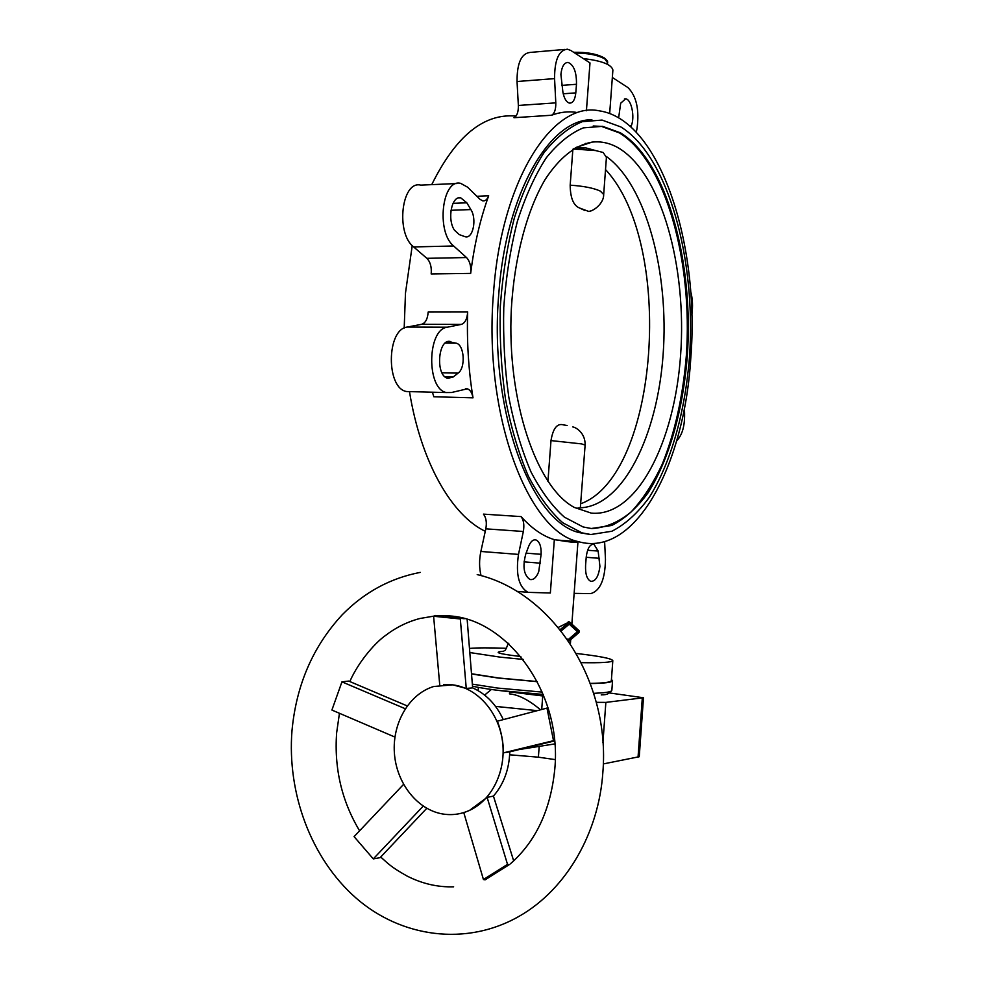 <?xml version="1.0" encoding="UTF-8"?>
<svg xmlns="http://www.w3.org/2000/svg" width="984" height="984" viewBox="0 0 984 984"><rect width="100%" height="100%" fill="white"/><g stroke="black" fill="none" stroke-linecap="round" stroke-linejoin="round"><path stroke-width="1.48" d="M537.375 681.678L498.15 678.05L471.779 674.003M523.168 659.403L500.376 657.164L469.958 652.576M469.614 648.419C477.314 647.718 489.589 647.681 506.428 648.296M537.326 681.568L498.79 678.001L471.754 673.782M690.743 358.754C700.042 246.221 660.707 119.593 599.096 110.798C553.069 100.971 501.459 179.199 493.562 292.346C482.959 414.768 528.174 531.532 578.162 541.581C635.356 558.272 684.249 464.952 690.743 358.754M515.997 116.087C483.907 113.123 455.813 135.976 431.73 184.648M412.234 245.57L405.482 293.048L404.19 328.127M470.672 273.392C471.262 266.418 469.872 261.141 466.514 257.55L453.661 245.988C435.924 232.027 442.037 178.301 460.672 183.356L467.572 187.169L480.094 199.395L482.8 200.896C485.284 201.179 487.252 199.481 488.679 195.816C480.253 218.94 474.251 244.795 470.672 273.392L431.177 273.958C431.767 267.082 430.328 261.867 426.872 258.325L413.649 246.935C395.42 233.171 401.583 180.183 420.734 185.127L456.736 183.528M585.591 143.43L586.144 144.082M576.021 112.311C567.916 111.204 559.748 112.188 551.52 115.251L513.968 117.711C517.018 116.087 518.482 112.004 518.359 105.46L517.031 81.512C516.981 63.038 521.372 53.333 530.216 52.423L564.865 49.421M466.822 202.815L460.77 197.845C451.693 195.398 446.957 219.223 454.423 230.158L459.307 234.635L465.346 236.787C473.033 238.866 477.043 218.952 470.881 209.58L466.822 202.815L453.021 203.344M450.918 341.669L450.598 341.583C437.954 337.733 435.1 376.134 447.892 378.323L453.193 376.995L458.113 373.121C465.826 367.844 464.387 344.843 456.207 343.182L447.917 341.645M525.776 554.029C522.442 566.71 523.832 575.185 529.97 579.478C533.463 580.179 536.378 577.583 538.728 571.679L541.126 554.312C541.372 546.464 539.65 541.68 535.948 539.933C533.057 539.355 530.622 541.52 528.629 546.403L525.776 554.029M576.489 84.28C576.624 72.164 573.832 64.882 568.088 62.435C564.189 62.509 561.803 66.494 560.892 74.415L562.934 92.361C564.263 98.769 566.489 102.361 569.601 103.135C572.971 103.086 575.037 99.667 575.8 92.877L576.489 84.28L561.679 85.387M630.842 126.875L631.273 125.804C635.111 117.071 631.384 99.052 625.615 98.843L620.683 103.209L618.641 117.834M585.578 565.394C585.246 574.152 586.993 579.465 590.806 581.335C595.566 581.482 598.604 576.489 599.92 566.341L598.137 551.052L593.942 544.25C589.945 544.115 587.374 548.359 586.23 556.969L585.578 565.394M618.26 147.834C609.797 143.012 601.052 141.106 592.024 142.126C575.259 145.115 559.638 157.538 545.173 179.395C526.87 210.49 514.312 257.66 511.323 309.197C506.698 401.251 536.735 487.547 574.275 507.412L591.335 513.131C636.943 517.301 674.618 442.369 680.608 355.015C687.016 267.771 661.728 173.43 618.26 147.834M573.229 149.014L595.578 150.552L603.18 152.483L606.427 157.415M595.578 150.552L585.898 147.907L575.406 147.723M620.437 132.815L602.589 126.333L583.352 127.871C570.413 133.184 558.039 143.184 546.218 157.87C535.025 175.164 525.419 196.333 517.375 221.363C510.524 248.165 505.985 276.812 503.771 307.303C503.008 338.115 504.694 368.114 508.826 397.302C514.288 425.26 521.668 450.118 530.966 471.865C541.114 491.323 552.27 506.428 564.435 517.178L583.118 526.957L591.273 528.506L611.691 525.481C624.877 518.789 637.005 507.867 648.112 492.726C669.169 459.454 682.933 410.328 687.238 356.934C694.089 263.257 667.336 161.524 620.437 132.815M591.802 528.556C605.554 527.768 618.653 522.246 631.076 511.988C642.884 499.368 653.339 483.279 662.453 463.747C675.086 431.927 683.056 395.814 686.365 355.384C692.834 262.15 666.045 161.401 619.366 132.877L601.507 126.395L593.217 125.989M591.888 119.777C549.785 118.892 505.874 192.938 498.765 294.093C488.642 411.189 531.852 523.144 579.871 532.713L590.105 534.472M590.818 534.521L611.863 531.249C625.418 524.275 637.903 512.959 649.292 497.314C670.916 463.009 685.012 412.505 689.44 357.684C696.438 261.51 669.12 156.899 620.867 126.948L602.073 120.073L582.282 121.684C568.973 127.157 556.231 137.452 544.066 152.569C532.529 170.392 522.627 192.188 514.349 217.981C507.277 245.606 502.59 275.126 500.303 306.553C499.528 338.312 501.262 369.234 505.53 399.307C511.163 428.126 518.765 453.722 528.346 476.121C538.802 496.157 550.277 511.705 562.799 522.787L582.024 532.873L590.818 534.521M567.141 425.494L563.512 424.904C557.215 423.034 553.045 428.261 550.991 440.586L547.928 481.434M572.872 149.236L570.179 185.177C570.326 198.055 573.5 205.693 579.724 208.079L588.899 211.498L591.224 210.748M566.747 638.505L567.547 639.649M568.248 640.658L578.752 631.63L569.33 622.995L560.622 630.326L568.088 624.053L569.244 624.163L561.138 630.99M567.768 639.957L577.448 631.666L569.244 624.163M577.436 631.654L568.801 623.45M578.752 631.63L577.596 631.507M568.727 641.347L578.998 632.503L579.133 630.744L569.49 621.913L560.093 629.662M605.529 169.58C675.135 244.044 658.886 475.186 580.769 503.747M550.991 440.586L581.556 443.895L585.123 445.051L580.339 507.818C623.179 505.936 657.46 435.58 663.142 354.265C669.095 272.998 646.426 185.386 606.365 156.481M580.339 507.818L576.784 508.261M574.127 593.364L590.769 593.61C600.228 590.806 605.123 579.391 605.467 559.392L604.619 541.643M554.336 539.65C542.836 536.157 531.741 528.469 521.077 516.6C523.697 520.13 524.447 525.087 523.34 531.483L518.494 554.41C515.579 574.373 518.752 587.03 528.014 592.356L550.351 592.995L554.336 539.65L556.932 540.044C570.093 542.159 577.091 542.873 577.928 542.184L571.864 624.053M636.267 132.188L637.017 128.547C639.489 109.778 636.488 96.137 628.001 87.625L612.343 77.453M432.419 392.21L433.821 396.761L473.021 397.831C468.495 370.132 466.711 341.522 467.671 311.977C467.166 319.001 465.038 323.146 461.287 324.413L447.289 327.205C426.921 329.332 426.355 389.627 446.601 392.567L451.508 392.518L467.289 388.815C470.155 389.75 472.062 392.751 473.021 397.831M467.671 311.977L428.163 312.039C427.659 318.964 425.482 323.047 421.644 324.302L407.265 327.057C386.38 329.16 385.913 388.618 406.699 391.546L411.017 391.657M521.077 516.6L483.452 514.128C486.157 517.621 486.945 522.516 485.813 528.838L480.868 551.458C479.097 559.994 479.159 568.063 481.041 575.64M691.789 315.04C693.043 306.651 692.662 298.73 690.645 291.276M676.709 440.771C682.921 434.399 685.467 423.612 684.36 408.409M586.415 110.761L589.994 62.927L570.929 50.528L567.424 49.2C558.838 50.098 554.558 59.901 554.57 78.609L555.8 102.865C555.923 109.495 554.484 113.627 551.52 115.251M612.897 70.11L612.897 70.012C611.507 64.514 601.654 60.7 583.327 58.597M409.479 391.62C421.017 462.615 451.89 515.468 485.272 531.311M558.26 627.423L569.281 621.937M576.304 653.462C599.711 656.168 611.888 658.554 612.811 660.645C612.073 662.343 601.556 663.007 581.261 662.663M611.359 680.559L611.359 680.633C610.953 682.219 603.93 683.142 590.314 683.4M611.445 679.501L612.552 680.731C612.109 682.379 604.717 683.314 590.363 683.56M407.216 705.909L348.705 681.076L341.952 681.851L405.26 708.738M403.563 784.383L354.08 836.621L373.293 858.897L380.107 857.654L426.773 808.307M555.247 759.611L538.383 757.176L509.663 754.789M538.383 757.176L539.195 746.389M537.055 710.632L495.555 706.401M540.45 709.735C528.752 699.956 518.433 694.667 509.466 693.868L509.614 691.863L510.475 691.777M511.692 691.9L535.997 693.978M483.439 879.524L507.523 864.358L509.146 864.702L485.087 879.844L483.439 879.524L463.784 812.612L469.393 810.484L487.117 797.384L493.439 796.093C503.771 784.076 509.22 769.328 509.761 751.85L503.537 752.846C503.279 741.788 501.225 731.235 497.387 721.174L548.002 707.828M503.279 719.611C496.256 704.458 486.047 693.892 472.64 687.89L466.256 688.431L452.775 684.852L443.563 684.643M442.689 813.977C451.791 815.465 460.635 814.309 469.208 810.521C492.049 800.398 506.526 770.398 502.455 741.038C498.519 711.653 476.908 687.718 452.689 684.852L433.686 686.512C409.209 693.954 392.296 722.822 394.375 752.834C396.294 782.858 417.105 809.734 442.689 813.977M464.227 618.751L444.497 615.849L435.002 615.492L433.612 616.255L439.75 685.098M341.952 681.851L331.903 710.054L394.928 737.077M554.484 740.435L503.537 752.846M509.761 751.85L554.533 740.927M553.5 740.608L546.956 708M461.68 618.186L460.315 618.961L466.256 688.431M472.64 687.89L467.166 619.576M460.315 618.961L433.612 616.255M493.439 796.093L513.673 860.865M373.293 858.897L423.206 806.13M507.523 864.358L487.117 797.384M609.785 692.994L643.474 697.754L639.243 756.721L603.315 763.928M491.348 689.489L484.62 695.085M541.717 709.39L542.725 695.959L536.071 694.175M542.725 695.959L509.614 691.863M643.474 697.754L605.861 702.391L596.316 702.342M603.93 57.921C596.722 53.911 586.661 52.054 573.746 52.361M607.558 62.767L604.889 59.003C597.903 55.03 587.891 53.05 574.865 53.087M611.851 690.239L611.851 690.313C611.691 691.346 608.924 692.146 603.573 692.724L593.721 693.351M542.282 692.109L497.387 688.037L472.64 684.188M601.224 694.913L602.06 694.827C606.55 694.962 609.809 693.449 611.851 690.313L612.552 680.731M472.763 686.291C489.528 689.784 513.033 692.502 543.254 694.446L498.482 690.424M508.876 643.831L508.211 643.216M488.679 195.816L476.908 196.283M631.273 125.804L629.735 125.903M588.899 211.498C594.631 210.576 603.955 202.864 603.684 194.475L600.314 191.093C593.659 188.042 583.623 186.074 570.179 185.177M584.767 210.441L579.724 208.079M598.137 551.052L587.62 550.265M599.527 558.322L586.206 557.288M575.8 92.877L563.217 93.787M541.126 554.312L526.108 553.143M540.499 563.192L524.029 561.864M453.193 376.995L445.076 376.823M456.207 343.182L445.235 343.084M458.113 373.121L442.013 372.813M470.881 209.58L450.992 210.281M554.57 78.609L517.031 81.512M555.8 102.865L518.359 105.46M453.661 245.988L413.649 246.935M466.514 257.55L426.872 258.325M461.287 324.413L421.644 324.302M447.289 327.205L407.265 327.057M523.34 531.483L485.813 528.838M518.494 554.41L480.868 551.458M569.232 621.974L568.174 621.863M520.831 656.488L518.138 656.193C497.892 653.708 493.046 652.048 503.587 651.224M478.384 687.422L478.138 690.657M542.295 694.396L542.184 695.823M638.038 757.286L642.294 698.136M602.934 742.489L605.861 702.391M604.373 57.994C596.931 53.886 586.698 51.992 573.66 52.312M458.544 197.932L460.77 197.845M448.249 341.571L450.598 341.583M566.636 62.558L568.088 62.435M624.434 98.929L625.615 98.843M575.751 147.538L592.024 142.126M602.589 126.333L601.507 126.395M585.898 147.907L573.992 148.547M603.684 194.475L606.427 157.317M585.123 445.051C585.455 432.776 575.689 427.265 572.799 426.933M582.024 532.873L579.871 532.713M592.786 544.164L593.942 544.25M534.496 539.835L535.948 539.933M406.699 391.546L446.601 392.567M465.641 388.778L467.289 388.815M516.821 591.347L528.014 592.356M609.674 113.529L612.897 70.012M556.932 540.044L578.162 541.581M568.432 621.802L569.392 621.9M570.388 643.856L570.708 639.649M508.199 643.339C506.477 648.431 505.136 650.928 504.202 650.83M611.359 680.633L612.811 660.645M604.594 58.142C607.042 60.245 608.038 61.758 607.571 62.681L607.448 64.292M477.215 574.607C552.012 591.913 610.646 680.719 602.86 772.366C598.838 832.685 566.55 889.093 519.687 915.969C466.281 946.866 400.918 937.346 356.011 898.023C310.993 858.491 286.996 793.202 291.99 730.669C296.282 684.913 313.035 646.267 342.272 614.729C364.351 592.245 390.353 578.137 420.254 572.393M433.821 616.132L419.934 618.493C407.487 621.74 395.925 627.46 385.248 635.676C376.946 641.396 359.529 659.624 349.787 681.543M339.443 713.289L336.614 733.031C334.117 768.492 341.78 801.087 359.591 830.804M380.697 857.027C388.582 863.927 390.574 866.756 407.019 876.031C422.148 883.718 437.696 887.31 453.636 886.818M519.601 749.476L554.792 743.916M444.497 615.849C502.947 614.643 562.479 689.341 554.816 768.811C550.732 809.807 535.874 841.517 510.253 863.927"/></g></svg>
